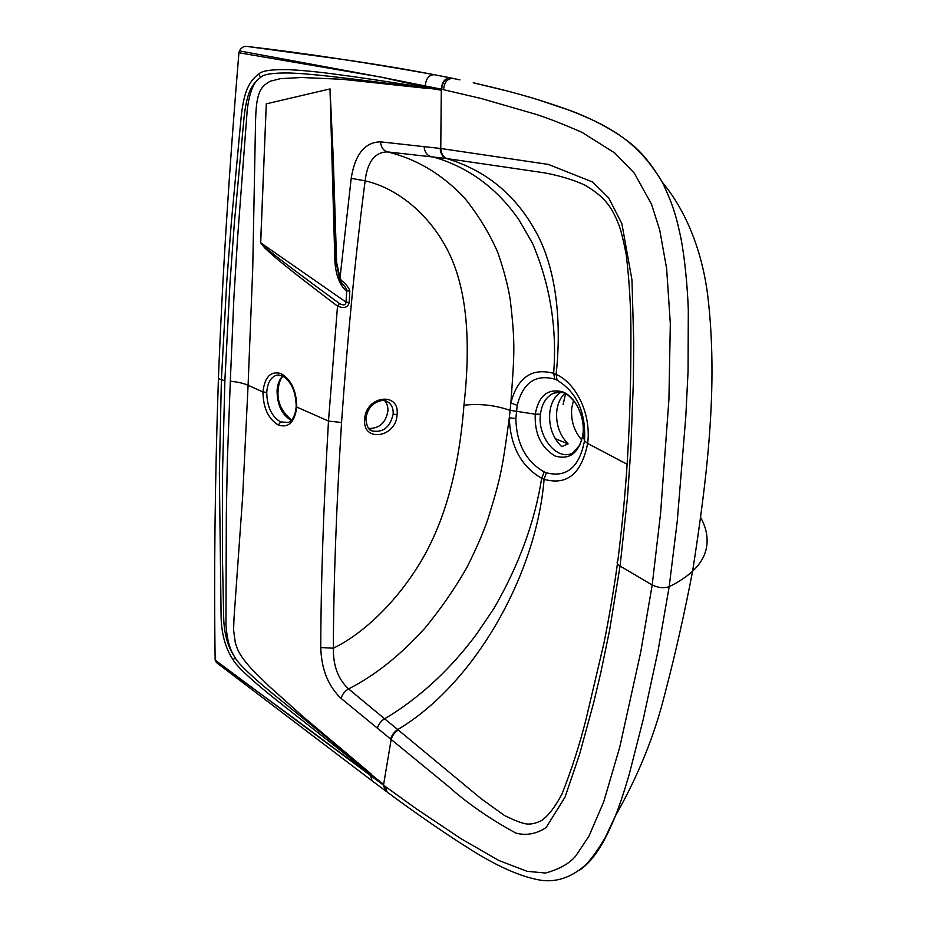 <?xml version="1.0" encoding="UTF-8"?>
<svg xmlns="http://www.w3.org/2000/svg" width="927" height="927" viewBox="0 0 927 927"><rect width="100%" height="100%" fill="white"/><g stroke="black" fill="none" stroke-linecap="round" stroke-linejoin="round"><path stroke-width="1.39" d="M280.951 373.535L282.156 375.748C291.124 381.067 295.806 391.24 296.2 406.258L296.744 407.046C294.751 422.272 288.598 428.274 278.297 425.041C268.297 418.853 263.187 407.834 262.967 391.982C264.659 376.907 270.661 370.765 280.951 373.535C291.252 379.572 296.524 390.742 296.744 407.046L328.482 421.078C323.442 508.355 320.869 583.836 320.765 647.544C321.391 669.143 328.17 686.107 341.113 698.437L448.251 786.258C467.254 803.269 489.792 818.865 515.829 833.06C526.015 835.841 536.096 834.045 546.061 827.649L565.041 797.127L579.502 754.566L593.662 702.712L600.87 672.284L609.502 630.696L620.07 566.026L652.191 584.972L660.569 513.442L668.912 399.664L670.325 323.708L666.629 268.517L659.734 230.081L651.519 204.195L634.288 173.117L614.786 153.013L582.144 132.434C563.929 124.438 548.703 118.459 536.478 114.484L481.495 98.586L441.287 89.166L381.171 77.15L238.923 52.758L239.433 50.881C241.194 47.648 243.639 46.153 246.756 46.396L351.495 60.661C399.131 67.961 409.502 70.07 434.45 74.716L457.602 79.374M349.166 302.573L346.026 302.086C345.783 305.238 343.581 305.725 339.433 303.511L337.509 306.119C270.255 255.226 270.081 252.573 264.705 247.926L260.626 242.758L266.292 103.859L330.024 88.911L333.233 157.509L336.617 262.411L340.163 278.587L341.24 280.232C346.605 284.809 349.467 288.471 349.815 291.194L349.166 302.573C347.949 307.544 344.068 308.726 337.509 306.119L328.482 421.078L341.542 422.515C347.752 334.543 355.62 253.986 365.134 180.846C367.382 161.796 374.821 152.144 387.451 151.901L446.501 158.517C487.973 170.916 518.911 197.521 539.317 238.332C558.355 278.03 561.009 329.676 556.13 374.381C576.942 383.697 591.414 414.972 587.648 443.442C581.588 473.767 567.069 485.725 544.091 479.317L541.658 478.286C534.821 521.901 518.865 565.366 493.813 608.657L476.768 633.871C461.264 654.705 444.381 673.025 426.13 688.807C411.53 701.252 397.671 711.241 384.566 718.761L398.262 730.001C394.624 732.388 392.248 735.609 391.136 739.665L383.511 785.157L215.145 660.117L216.918 662.932L371.553 780.43M215.145 660.117C213.894 573.5 214.983 479.676 218.413 378.645C222.387 277.44 229.224 168.807 238.923 52.758M282.723 376.014C279.351 379.282 277.463 384.184 277.057 390.719C277.231 404.879 281.854 414.693 290.904 420.163L291.298 420.337M296.176 406.64C295.377 415.122 292.793 420.371 288.401 422.388L280.638 421.97C271.588 416.455 266.953 406.582 266.756 392.353C267.405 383.349 270.475 377.695 275.979 375.4L278.262 374.937M340.533 281.043L339.827 279.572L351.206 178.332C354.983 154.415 364.74 142.248 380.476 141.831L440.777 148.494L441.287 89.166C442.017 81.75 445.122 77.995 450.603 77.926L446.941 77.184M266.756 392.353L262.967 391.982L248.088 385.261L252.735 268.598L255.562 120.626C256.084 103.337 257.428 97.926 259.502 92.387C261.171 87.88 264.728 84.172 270.197 81.263L280.522 78.644L301.507 77.509L342.202 79.282L426.49 88.332C335.041 76.512 309.664 73.65 288.784 72.966C272.422 72.851 263.048 74.334 260.672 77.451C256.512 80.22 253.141 84.241 250.557 89.502C247.092 96.42 245.099 107.752 244.056 117.428L234.322 223.395L229.966 283.361L224.867 380.754L218.413 378.645M441.287 90.162L433.268 88.899C336.269 73.337 310.197 70.73 288.401 69.641C271.344 69.305 261.449 70.811 258.703 74.137L260.672 77.451C253.917 81.228 249.444 92.028 247.242 109.838L237.521 238.691L233.847 298.633L230.313 381.24C237.66 381.936 243.581 383.28 248.088 385.261L242.712 495.586L233.998 618.379L233.581 630.012L235.331 642.863C237.799 650.128 238.471 654.219 251.993 669.421L269.363 686.49L302.978 716.548L371.727 774.474C297.532 713.222 275.597 696.559 258.343 681.542C244.682 669.526 236.941 661.554 235.134 657.637C227.266 646.606 223.94 631.808 223.662 617.034L222.538 562.029L222.492 474.207L224.867 380.754M320.765 647.544L333.384 648.193C333.071 665.702 338.135 679.271 348.575 688.912L384.566 718.761C380.846 721.113 378.436 724.346 377.324 728.46M341.542 422.515C336.246 509.421 333.523 584.647 333.384 648.193C364.543 633.129 398.529 599.804 422.191 559.363C442.793 523.674 458.413 475.818 463.963 405.203C471.866 334.01 464.972 286.095 449.074 253.117C430.835 215.655 398.309 188.332 365.134 180.846L351.206 178.332M339.433 303.511C271.032 253.442 270.533 251.576 265.029 247.196L260.696 242.793L266.292 103.859M260.626 242.758L346.026 302.086L346.791 290.696C345.087 290.383 342.944 287.868 340.36 283.152C337.289 277.486 335.458 270.186 334.879 261.263L330 88.899M330.024 88.911L335.991 262.051L336.617 262.411M340.649 281.24L342.237 283.755C345.377 286.941 346.895 289.259 346.791 290.696L349.815 291.194M380.476 141.831C381.067 147.323 383.384 150.684 387.451 151.901C416.038 158.749 441.542 173.882 463.987 197.312C478.019 214.577 489.282 232.955 497.787 252.422C504.079 270.765 508.251 286.663 510.279 300.105C515.377 344.299 514.462 352.469 510.858 402.967C517.544 377.44 531.808 367.555 553.639 373.338C557.173 328.204 550.151 284.913 532.585 243.453L519.236 220.29C506.432 201.565 491.078 186.42 473.187 174.879C458.807 165.91 444.612 159.768 430.615 156.431C426.71 155.133 424.52 151.773 424.068 146.327M440.128 148.401C440.557 153.789 442.689 157.161 446.501 158.517L544.983 172.92C560.928 176.014 574.381 180.162 585.343 185.342C599.375 193.882 604.08 199.34 608.355 204.751C612.04 209.629 615.586 216.454 618.993 225.226C620.928 230.186 623.315 239.873 626.177 254.299C629.143 279.085 630.719 303.743 630.916 328.274C631.102 374.369 629.966 417.579 627.509 457.926C625.551 490.499 622.318 524.833 617.822 560.928C616.385 562.515 617.139 564.219 620.07 566.026L627.475 497.498L630.823 449.085L633.338 382.469L633.755 342.26L631.959 279.85L621.866 223.639L608.68 197.88L592.596 182.005L548.355 164.415L440.777 148.494C441.206 153.87 443.338 157.242 447.138 158.598M627.115 464.253L587.648 443.442L584.497 440.835C579.317 467.312 566.606 477.961 546.374 472.782L544.219 471.913C525.933 461.449 516.478 443.639 515.829 418.494L517.231 405.377C522.967 382.677 535.516 373.94 554.844 379.155L557.046 380.128C576.942 392.283 586.096 412.515 584.497 440.835L583.013 433.824M398.262 730.001L481.194 798.75L504.288 815.378C516.466 821.426 524.624 824.312 528.749 824.045C532.527 824.057 536.884 822.863 541.808 820.453C548.517 815.54 555.215 806.803 561.889 794.242C571.438 770.21 579.514 745.099 586.119 718.923L603.859 643.512C608.969 618.274 613.5 591.669 617.452 563.697M385.365 786.525L387.104 792.04C414.879 812.608 444.276 832.944 466.211 846.745C495.539 865.691 520.36 876.849 540.673 880.221C556.073 882.492 570.789 877.637 584.821 865.644C590.592 860.105 597.37 850.812 605.157 837.765L615.401 815.899C619.665 805.227 624.288 791.334 629.259 774.23L643.176 719.607L658.182 650.094L669.178 586.698C663.894 588.436 658.24 587.857 652.191 584.972L640.661 652.434L619.792 746.965L603.709 801.843L589.004 836.061L575.829 855.853C569.665 863.431 559.56 869.167 545.516 873.037L527.139 871.322L498.865 860.523L461.113 838.761L416.269 808.761L383.511 785.157L385.111 790.58M700.847 517.834C708.17 530.974 712.875 552.492 692.62 571.136L692.62 571.136C706.919 479.143 718.645 385.759 707.637 294.693C703.106 259.282 690.291 216.061 662.295 182.179C638.912 143.337 613.002 126.721 566.026 109.015C537.046 98.888 523.06 95.249 507.556 91.078L473.21 82.758C505.122 90.162 512.168 92.155 535.841 99.004L569.618 110.336C581.785 114.554 611.322 127.335 631.113 143.847C641.646 152.155 652.04 164.936 662.295 182.179L662.295 182.179C673.999 206.767 676.652 218.378 680.986 238.482C684.462 256.547 687.37 284.01 688.309 309.734L688.066 371.206L685.783 416.883L677.266 521.113L669.178 586.698C678.738 581.982 686.548 576.803 692.62 571.136C684.311 614.265 675.041 655.25 664.81 694.103C654.543 735.551 638.077 776.142 615.401 815.899C608.552 832.805 601.762 845.748 595.007 854.717C590.476 861.067 585.146 866.339 579.016 870.546M443.546 89.664C444.288 82.225 447.405 78.471 452.897 78.401L450.603 77.926M433.268 88.899L381.171 77.15L239.433 50.881M258.703 74.137C254.241 77.196 250.638 81.611 247.891 87.393C244.23 94.936 242.214 106.941 241.182 116.744L231.31 222.7L226.698 282.608L221.379 379.977L219.363 473.523L221.101 616.467C221.321 631.414 224.74 647.753 233.187 659.781C235.296 664.103 243.477 672.388 257.706 684.659C275.725 700.012 298.227 716.965 377.162 779.236L383.651 784.404M230.313 381.24L227.324 460.881L226.327 515.273L225.956 623.57C226.651 638.448 229.711 649.804 235.134 657.637L233.187 659.781M377.162 779.236L334.253 748.39C300.105 722.562 260.51 693.581 215.47 661.426M438.332 75.469L446.988 77.196M390.603 739.236C391.715 735.169 394.091 731.948 397.729 729.561C476.003 683.06 536.629 572.724 544.091 479.317L546.374 472.782M341.113 698.437C342.26 694.346 344.74 691.171 348.575 688.912C375.168 675.377 400.731 654.983 425.261 627.73C441.217 608.205 455.018 588.263 466.663 567.903C476.119 549.074 483.164 532.932 487.799 519.479C501.542 475.331 502.457 467.359 509.305 417.822L510.858 402.967L517.231 405.377M364.67 419.236C365.702 395.354 400.151 391.495 397.057 414.659C396.235 437.926 362.156 442.724 364.67 419.236L365.91 418.378M370.116 429.734L372.04 430.87C368.656 430.209 366.605 426.177 365.887 418.784C366.907 411.889 369.583 406.872 373.905 403.72C379.711 400.441 383.917 399.583 386.536 401.159L386.536 401.159C391.275 403.651 393.477 407.973 393.152 414.126C390.058 427.37 383.025 432.944 372.04 430.87L368.703 428.413M368.749 428.459C379.398 428.575 385.783 422.805 387.88 411.171C388.158 406.837 387.057 403.303 384.589 400.58M564.81 393.465C560.406 397.59 557.73 403.396 556.791 410.893C555.76 424.137 559.537 435.134 568.124 443.871L561.692 446.629C552.643 437.764 548.68 426.327 549.815 412.283C551.02 402.666 554.752 395.991 560.997 392.283M573.535 400.325L571.762 407.892C570.708 420.441 574.068 431.159 581.832 440.035M580.221 444.578L572.863 452.944C557.069 461.727 537.104 436.293 540.487 414.149C541.843 403.801 546.154 396.826 553.419 393.245L557.95 392.098M555.261 438.703L568.124 443.871M540.487 414.149L535.25 414.207C534.427 433.604 541.02 447.532 555.053 455.991C569.804 460.232 579.108 453.013 582.956 434.323C585.261 417.613 575.679 396.698 562.538 391.785C547.706 388.251 538.61 395.725 535.25 414.207L509.792 410.279C495.238 405.18 479.966 403.488 463.963 405.203M544.219 471.913L541.658 478.286C521.113 466.362 510.325 446.211 509.305 417.822L515.829 418.494M278.193 389.931L277.057 390.719M291.484 420.14L290.904 420.163M278.297 425.041L280.638 421.97M335.98 261.611L334.879 261.263M341.113 282.063L340.36 283.152M341.24 280.232L340.638 281.24M554.844 379.155L553.639 373.338L556.13 374.381L557.046 380.128M441.692 89.259C442.422 81.831 445.528 78.077 451.02 78.007L459.896 79.861M425.261 85.782C425.945 78.482 429.004 74.797 434.427 74.716C365.365 62.329 302.816 52.897 246.756 46.396M370.429 775.482L372.156 780.882L384.647 790.221M383.848 785.401L385.574 790.916L386.501 791.6M397.057 414.659L393.152 414.126M565.551 393.813L563.129 404.369M282.978 376.142C280.163 379.224 278.563 383.929 278.17 390.279C276.999 401.588 281.46 411.518 291.53 420.082M278.946 374.948L275.979 375.4L281.993 375.678M335.991 262.237L339.699 279.27M575.319 402.619C566.188 392.538 564.914 391.206 553.419 393.245L559.444 392.098"/></g></svg>
